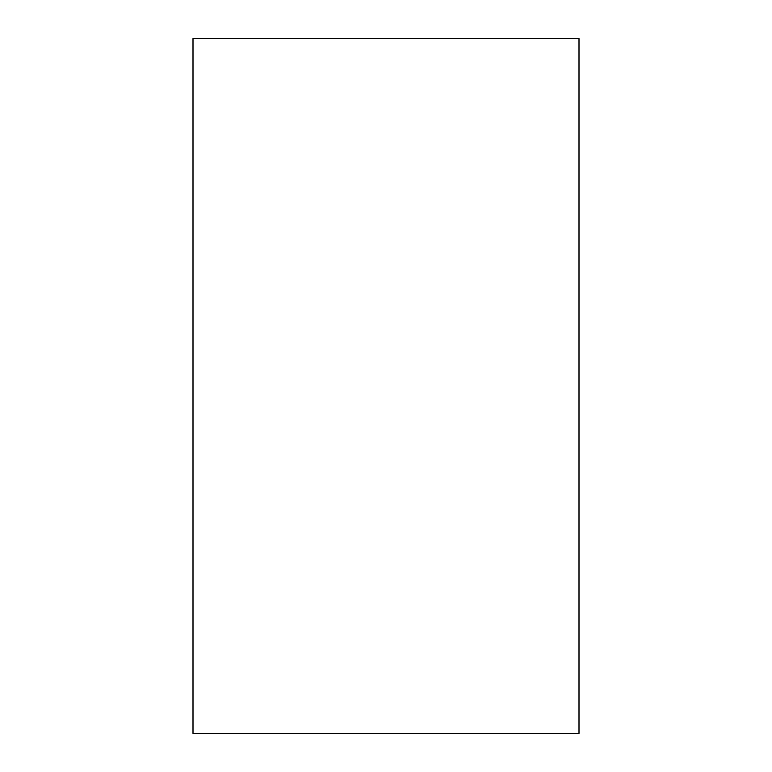 <?xml version="1.0" encoding="UTF-8"?>
<svg xmlns="http://www.w3.org/2000/svg" width="772" height="772" viewBox="0 0 772 772"><rect width="100%" height="100%" fill="white"/><g stroke="black" fill="none" stroke-linecap="round" stroke-linejoin="round"><path stroke-width="1.16" d="M579 386L579 733.4L193 733.4L193 38.6L579 38.6L579 386"/></g></svg>
